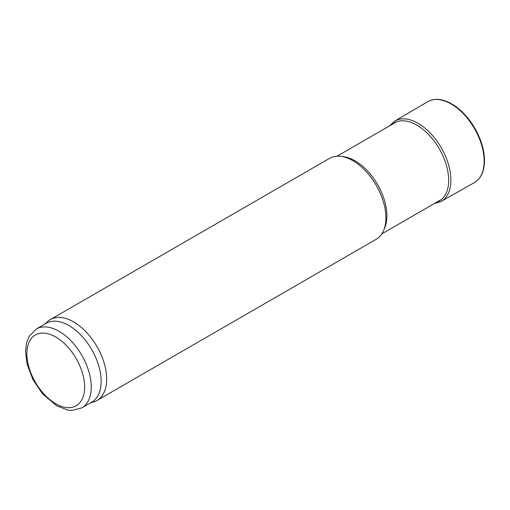 <?xml version="1.0" encoding="UTF-8"?>
<svg xmlns="http://www.w3.org/2000/svg" width="510" height="510" viewBox="0 0 510 510"><rect width="100%" height="100%" fill="white"/><g stroke="black" fill="none" stroke-linecap="round" stroke-linejoin="round"><path stroke-width="0.76" d="M36.293 329.033L46.2 323.315A45.524 26.284 60 0 1 68.965 325.571A45.524 26.284 60 0 1 98.704 365.689A45.524 26.284 60 0 1 91.723 402.167L81.817 407.885L72.108 410.429L68.123 410.11L56.871 405.947L42.553 393.835L33.003 379.708L27.049 364.044L25.5 351.377L26.577 342.758L29.229 336.192L36.293 329.033A45.524 26.284 60 0 1 59.058 331.29A45.524 26.284 60 0 1 88.797 371.407A45.524 26.284 60 0 1 81.817 407.885M44.772 324.137L47.57 321.6A46.69 26.96 60 0 1 50.299 319.604A46.69 26.96 60 0 1 73.644 321.918A46.69 26.96 60 0 1 104.148 363.063A46.69 26.96 60 0 1 96.989 400.478A46.69 26.96 60 0 1 93.897 401.842L90.302 402.989M50.299 319.604L329.556 158.374A46.69 26.96 60 0 1 341.12 156.398A46.69 26.96 60 0 1 352.901 160.688A46.69 26.96 60 0 1 383.743 230.22A46.69 26.96 60 0 1 376.246 239.247L96.989 400.478M341.12 156.398L343.88 156.768A44.823 25.883 60 0 1 355.189 160.892A44.823 25.883 60 0 1 384.801 227.645L383.743 230.22M55.756 337.008A40.857 23.587 60 0 1 80.771 401.491A40.857 23.587 60 0 1 30.734 372.606A40.857 23.587 60 0 1 55.756 337.008M474.466 182.542A46.69 26.96 -120 0 0 474.491 128.616A46.69 26.96 -120 0 0 427.775 101.668C431.511 99.539 435.808 98.889 440.659 99.705C446.798 100.808 452.976 103.976 459.191 109.197C469.276 117.995 476.652 129.1 481.319 142.513C483.531 149.194 484.589 155.518 484.5 161.479C484.226 171.577 480.879 178.596 474.466 182.542L440.85 201.603A46.397 26.788 -120 0 0 441.265 147.798A46.397 26.788 -120 0 0 394.459 121.252L427.775 101.668M436.86 202.1A45.071 26.023 -120 0 0 439.339 148.907A45.071 26.023 -120 0 0 392.037 124.459M381.85 233.854L441.577 199.378M337.027 156.219L396.755 121.737M434.297 203.579L440.85 201.603M394.459 121.252L389.474 125.938"/></g></svg>
